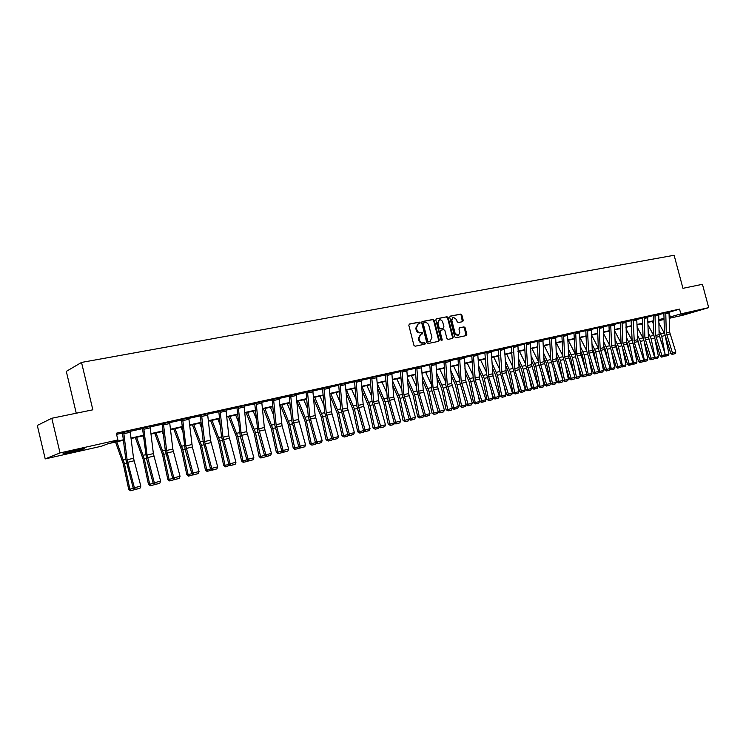 <?xml version="1.0" encoding="UTF-8"?>
<svg xmlns="http://www.w3.org/2000/svg" width="746" height="746" viewBox="0 0 746 746"><rect width="100%" height="100%" fill="white"/><g stroke="black" fill="none" stroke-linecap="round" stroke-linejoin="round"><path stroke-width="1.12" d="M420.138 322.757L419.299 322.113L409.47 324.006L408.827 325.303L413.909 345.295L415.121 346.219L424.922 344.186L425.36 343.281L424.521 342.638L423.262 342.899C421.425 343.048 420.138 342.069 419.42 339.962L418.991 338.302L420.772 334.236L422.357 333.9L422.749 333.014L421.91 332.371L420.641 332.623C418.804 332.763 417.518 331.784 416.8 329.667L416.371 328.016L418.124 323.978L419.756 323.633L420.138 322.757M419.364 323.717L418.665 322.356L409.088 324.202M424.558 344.26L424.726 343.505L423.262 342.899M421.966 333.984L422.115 333.248L420.641 332.623M680.203 315.334L692.969 311.772L680.203 315.334M70.46 452.477L63.168 453.885C62.151 453.643 66.748 452.318 76.959 449.913L84.149 448.532C85.119 448.784 80.549 450.099 70.46 452.477M462.66 321.675L463.257 320.426L461.858 315.008L460.711 314.094L450.248 316.127L449.726 317.358L454.724 336.856L455.881 337.761L466.297 335.588L466.828 334.348L465.14 327.792L463.993 326.888L459.499 327.802L458.976 329.042L459.816 332.306L458.389 335.635L455.107 333.266L451.824 320.444L453.214 317.153L456.533 319.521L457.084 321.647L458.24 322.552L462.66 321.675M123.426 440.271L108.011 443.739L101.503 446.22L45.208 458.902L37.3 425.434L51.81 418.254L92.849 409.806L81.519 362.435L674.123 255.263L682.954 288.32L702.443 284.31L708.7 307.641L682.851 315.25L669.293 318.3M51.81 418.254L60.034 452.925L117.905 439.963L111.117 442.555L123.37 439.804M669.087 312.266L679.559 309.114L116.283 433.23L117.905 439.963M679.559 309.114L680.828 313.889L708.7 307.641M434.265 320.36L433.081 319.447L422.348 321.517L421.714 322.794L426.768 342.638L427.962 343.552L438.741 341.314L439.291 340.045L434.265 320.36L432.447 319.689L421.966 321.712M436.457 318.794L447.013 316.752L448.178 317.656L453.176 337.173L452.635 338.423L448.076 339.374L446.91 338.47L444.877 330.525L443.702 329.611L440.625 330.236L440.084 331.485L442.21 339.794L441.819 340.67L440.951 340.045L435.841 320.053L436.224 318.878M81.519 362.435L66.301 371.396L76.26 413.219M116.553 434.358L122.531 433.034M130.205 431.337L142.589 428.605M150.17 426.926L162.246 424.26M169.734 422.609L181.502 420.007M188.897 418.375L200.366 415.839M207.668 414.226L218.867 411.745M226.085 410.151L236.995 407.745M244.129 406.169L254.778 403.81M261.827 402.262L272.225 399.959M279.181 398.42L289.327 396.182M296.209 394.662L306.112 392.471M312.919 390.969L322.589 388.834M329.312 387.351L338.749 385.262M345.398 383.789L354.62 381.756M361.195 380.301L370.202 378.315M376.702 376.879L385.505 374.93M391.939 373.513L400.537 371.611M406.896 370.202L415.298 368.347M421.583 366.957L429.724 364.766M436.018 363.768L444.047 361.996M450.202 360.635L458.053 358.901M464.143 357.558L471.817 355.861M477.85 354.527L485.348 352.867M491.316 351.553L498.654 349.93M504.566 348.624L511.737 347.039M517.584 345.752L524.606 344.195M530.397 342.918L537.26 341.398M542.995 340.139L549.709 338.647M555.388 337.397L561.962 335.942M567.585 334.702L574.01 333.285M579.586 332.054L585.871 330.665M591.392 329.443L603.29 326.356L603.85 347.636L610.2 368.505L606.517 369.429L606.974 370.762L606.302 371.014L609.547 370.109L606.974 370.762M603.01 326.869L609.044 325.545M614.452 324.342L625.987 321.349L626.463 342.311L632.748 362.854L629.186 363.75L629.615 365.064L628.943 365.316L632.114 364.43L629.615 365.064M625.717 321.852L631.498 320.584M636.814 319.409L642.465 318.16M647.733 316.994L658.737 314.122L659.11 334.637L665.301 354.695L661.898 355.553L662.299 356.84L661.609 357.092L664.677 356.243L662.299 356.84M658.494 314.616L663.912 313.423M130.102 430.862L122.447 432.643M150.067 426.451L142.514 428.213M169.631 422.133L162.171 423.877M188.794 417.9L181.427 419.625M207.575 413.75L200.273 415.373M225.982 409.685L218.792 411.372M244.026 405.693L236.93 407.372M261.706 401.721L254.712 403.446M279.079 397.954L272.15 399.595M296.106 394.196L289.262 395.818M312.816 390.512L306.037 392.051M329.21 386.885L322.505 388.424M345.305 383.332L338.693 384.908M361.101 379.845L354.564 381.411M376.59 376.376L370.128 377.914M391.827 373.009L385.449 374.595M406.784 369.708L400.462 371.228M421.49 366.519L415.233 368.011M435.925 363.33L429.743 364.813M450.099 360.15L443.982 361.624M457.997 358.593L459.443 380.805L466.306 404.789L472.283 403.064L465.607 380.152L464.488 356.98L457.988 358.537M477.757 354.098L471.323 355.637L471.817 355.898L473.15 377.588L479.976 401.367L485.888 399.66L479.622 379.043L475.277 380.068L482.149 402.159L481.524 402.411L485.189 401.395L482.149 402.159M491.222 351.124L484.863 352.644L486.616 374.427L493.414 398L499.26 396.303L493.022 375.872L488.751 376.879L495.586 398.784L494.952 399.026L498.57 398.028L495.586 398.784M504.464 348.158L498.179 349.706L499.857 371.322L506.627 394.681L512.418 393.011L506.198 372.748L502.002 373.746L508.791 395.455L508.157 395.706L511.728 394.718L508.791 395.455M519.16 369.68L517.901 345.193L511.262 346.815L512.884 368.263L519.617 391.426L525.352 389.766L519.16 369.68L515.029 370.659L521.78 392.191L521.137 392.443L524.662 391.464L521.78 392.191M530.303 342.498L524.541 343.85M542.892 339.682L537.195 341.053M549.662 338.367L550.688 359.385L557.327 381.971L562.894 380.357L556.432 358.789L555.686 336.856L549.643 338.311M567.492 334.292L561.897 335.607M579.483 331.606L573.954 332.949M591.289 329.005L585.824 330.357M614.359 323.913L608.988 325.247M636.72 318.98L631.088 320.37L632.142 340.269L638.567 361.605L643.77 360.094L637.839 341.603L634.314 342.433L640.674 362.276L640.003 362.528L643.136 361.661L640.674 362.276M647.649 316.593L642.409 317.843M669.003 311.884L663.856 313.106M45.208 458.902L60.034 452.925M664.08 319.475L658.709 320.687M664.052 318.756L658.69 319.959M653.421 321.144L647.948 322.375M642.632 323.568L637.037 324.827M631.675 326.03L625.95 327.317M620.551 328.538L614.704 329.844M609.249 331.075L603.272 332.418M597.76 333.658L591.662 335.029M586.104 336.278L579.866 337.677M574.252 338.936L567.883 340.372M562.214 341.649L555.705 343.113M549.979 344.391L543.321 345.892M537.549 347.188L530.742 348.718M524.904 350.033L517.948 351.599M512.054 352.923L504.939 354.518M498.99 355.861L491.707 357.493M485.702 358.845L478.251 360.514M472.19 361.885L464.572 363.591M458.436 364.971L450.649 366.724M444.448 368.114L436.485 369.904M430.218 371.312L422.068 373.149M415.736 374.567L407.391 376.441M400.994 377.886L392.452 379.798M385.99 381.253L377.243 383.22M370.715 384.694L361.754 386.698M355.152 388.19L345.985 390.251M339.309 391.753L329.918 393.86M323.158 395.38L313.544 397.534M306.718 399.073L296.861 401.292M289.952 402.84L279.862 405.106M272.877 406.682L262.527 409.004M255.458 410.598L244.856 412.976M237.704 414.58L226.84 417.023M219.604 418.655L208.46 421.154M201.131 422.805L189.708 425.369M182.294 427.038L170.582 429.668M163.066 431.356L151.056 434.06M143.446 435.767L131.128 438.536M658.699 320.435L664.061 318.85M669.265 317.236L680.828 313.889M131.063 438.07L143.391 435.31M151 433.594L163.02 430.899M170.526 429.211L182.238 426.581M189.661 424.922L201.084 422.357M208.414 420.707L219.557 418.208M226.793 416.585L237.657 414.142M244.819 412.538L255.412 410.151M262.489 408.566L272.831 406.244M279.815 404.677L289.914 402.411M296.824 400.854L306.681 398.644M313.506 397.114L323.121 394.951M329.881 393.44L339.271 391.324M345.948 389.832L355.115 387.771M361.726 386.288L370.678 384.274M377.215 382.81L385.962 380.842M392.424 379.397L400.966 377.476M407.363 376.04L415.709 374.166M422.031 372.748L430.19 370.911M436.457 369.503L444.43 367.722M450.621 366.323L458.417 364.58M464.544 363.199L472.162 361.493M478.233 360.131L485.674 358.453M491.689 357.11L498.962 355.469M504.911 354.136L512.036 352.541M517.92 351.217L524.886 349.65M530.714 348.345L537.53 346.815M543.302 345.519L549.961 344.027M555.686 342.74L562.195 341.276M567.865 339.999L574.243 338.572M579.847 337.313L586.086 335.914M591.643 334.665L597.751 333.294M603.262 332.054L609.23 330.72M614.685 329.49L620.532 328.175M625.941 326.962L631.666 325.676M637.019 324.473L642.623 323.223M647.929 322.03L653.412 320.799M658.681 319.614L664.043 318.411M669.143 312.807L670.262 317.013M417.9 324.062L415.746 328.249L416.371 328.016M420.017 332.856C418.18 332.996 416.893 332.017 416.165 329.909L415.746 328.249M420.576 334.311L418.366 338.535L418.991 338.302M422.628 343.123C420.791 343.281 419.513 342.302 418.786 340.185L418.366 338.535M438.359 341.398L438.648 340.269L433.631 320.603M423.747 322.869L423.299 323.764L427.738 341.164L428.568 341.799L430.134 341.463L431.906 337.406L428.885 325.554C428.167 323.456 426.889 322.477 425.071 322.608L423.747 322.869M423.569 322.934L422.674 323.997L423.299 323.764M429.659 341.631L427.934 342.022L427.104 341.388L422.674 323.997M436.093 318.98L447.013 316.752M452.253 338.507L452.533 337.397L447.535 317.899L446.378 316.994M440.494 330.291L439.45 331.718L441.567 340.017L442.21 339.794M441.483 340.67L441.567 340.017M442.77 322.281C442.098 320.416 440.979 319.624 439.394 319.894L437.967 323.223L439.133 327.774L440.317 328.688L443.394 328.063L443.926 326.823L442.77 322.281M439.226 319.959L437.333 323.456L437.967 323.223M442.891 328.24L439.674 328.921L438.499 328.007L437.333 323.456M453.055 317.209L451.181 320.677L451.824 320.444M457.867 335.812L454.463 333.499L451.181 320.677M465.905 335.681L464.497 328.026L463.35 327.121L459.238 327.951M462.352 321.731L461.215 315.241L460.068 314.336L449.978 316.295M115.537 442.042L123.249 463.76L128.694 489.283L129.888 489.208L124.433 463.63L116.768 441.772M123.566 441.427L123.165 440.327M135.371 489.507L130.382 490.737L128.694 489.283M130.858 490.709L129.888 489.208L133.347 488.341M130.354 432.242L123.864 433.678L123.603 432.223L130.084 430.787L133.543 458.268L140.826 486.122L134.383 487.735L135.483 489.376L135.035 489.59L139.978 488.238L135.483 489.376M122.428 432.54L125.757 459.135L133.282 488.294L134.383 487.735L127.1 459.788L123.864 433.678M133.282 488.294L135.035 489.59M139.978 488.238L140.826 486.122M135.334 437.594L143.083 459.06L148.463 484.331L149.694 484.247L144.304 458.921L136.593 437.315M143.754 438.284L142.868 435.897M155.047 484.555L150.132 485.767L148.463 484.331M150.627 485.739L149.694 484.247L153.256 483.352M154.73 433.23L162.507 454.463L167.831 479.473L169.1 479.38L163.766 454.314L156.026 432.941M163.505 435.086L162.171 431.561M174.359 479.641L169.491 480.9L167.831 479.473M170.004 480.862L169.1 479.38L172.755 478.466M150.049 426.358L153.378 453.605L160.632 481.161L154.329 482.737L155.392 484.368L154.926 484.583L159.793 483.259L155.392 484.368M142.486 428.12L146.43 458.23L153.182 483.305L154.329 482.737L147.065 455.088L143.689 427.756M153.182 483.305L154.926 484.583M159.793 483.259L160.632 481.161M163.383 423.411L169.612 422.068L172.811 449.036L180.038 476.293L173.855 477.841L174.89 479.454L174.415 479.687L179.208 478.373L174.89 479.454M162.143 423.784L165.23 449.875L172.68 478.41L173.855 477.841L166.628 450.491L163.383 423.439M172.68 478.41L174.415 479.687M179.208 478.373L180.038 476.293M173.743 428.959L181.548 449.95L186.817 474.717L188.113 474.615L182.835 449.791L175.068 428.661M182.835 431.85L181.091 427.309M193.326 474.745L188.468 476.125L186.817 474.717M188.99 476.079L188.113 474.615L191.862 473.673M192.375 424.772L200.217 445.53L205.43 470.045L206.754 469.933L201.532 445.362L193.736 424.465M201.765 428.577L199.648 423.141M211.92 469.943L207.062 471.444L205.43 470.045M207.593 471.397L206.754 469.933L210.586 468.973M210.652 420.669L218.513 441.203L223.679 465.476L225.031 465.355L219.856 441.026L212.041 420.352M220.303 425.295L217.832 419.047M230.15 465.243L225.292 466.856L223.679 465.476M225.842 466.81L225.031 465.355L228.938 464.376M188.766 417.816L192.328 447.022L199.051 471.528L193 473.048L193.997 474.652L193.512 474.876L198.231 473.589L193.997 474.652M181.409 419.541L185.083 449.083L191.797 473.617L193 473.048L185.791 445.977L182.667 419.159M191.797 473.617L193.512 474.876M198.231 473.589L199.051 471.528M207.547 413.666L210.521 440.159L217.683 466.865L211.752 468.348L212.722 469.943L212.228 470.166L216.881 468.898L212.722 469.943M207.556 413.694L201.579 415.009L204.581 441.557L211.752 468.348L210.521 468.926L203.126 440.979L200.301 415.485M210.521 468.926L212.228 470.166M216.881 468.898L217.683 466.865M225.963 409.61L228.817 435.86L235.95 462.287L230.141 463.742L231.083 465.317L230.579 465.551L235.149 464.301L231.083 465.317M218.774 411.298L221.515 436.662L228.873 464.32L230.141 463.742L222.998 437.231L220.107 410.925L225.963 409.629M228.873 464.32L230.579 465.551M235.149 464.301L235.95 462.287M244.007 405.628L246.758 431.636L253.864 457.792L248.166 459.228L249.08 460.795L248.558 461.028L253.071 459.788L249.08 460.795M236.911 407.297L240.231 436.018L246.87 459.816L248.166 459.228L241.051 432.978L238.272 406.915L244.017 405.647M246.87 459.816L248.558 461.028M253.071 459.788L253.864 457.792M261.949 403.101L256.316 404.351L256.074 402.989L261.715 401.749L264.354 427.495L271.432 453.391L265.837 454.799L266.732 456.356L266.201 456.589L270.639 455.368L266.732 456.356M254.694 403.381L257.902 431.831L264.522 455.386L265.837 454.799L258.75 428.819L256.316 404.351M264.522 455.386L266.201 456.589M270.639 455.368L271.432 453.391M273.54 399.11L279.069 397.916L282.053 425.789L288.655 449.083L283.172 450.453L284.04 452.001L283.499 452.235L287.872 451.032L284.04 452.001M272.141 399.53L274.565 424.204L281.829 451.05L283.172 450.453L276.113 424.735L273.549 399.138M281.829 451.05L283.499 452.235M287.872 451.032L288.655 449.083M296.097 394.13L298.54 419.457L305.552 444.84L300.172 446.192L301.02 447.731L300.47 447.964L304.778 446.779L301.02 447.731M289.252 395.753L291.583 420.212L298.81 446.789L300.172 446.192L293.15 420.725L290.679 395.352L296.097 394.158M298.81 446.789L300.47 447.964M304.778 446.779L305.552 444.84M312.798 390.447L315.157 415.55L322.141 440.69L316.854 442.014L317.675 443.534L317.125 443.777L321.367 442.611L317.675 443.534M307.483 391.622L309.87 416.79L316.854 442.014L315.465 442.611L308.275 416.296L306.056 392.135M315.465 442.611L317.125 443.777M321.367 442.611L322.141 440.69M329.191 386.829L331.457 411.717L338.414 436.615L333.229 437.911L334.022 439.422L333.462 439.664L337.649 438.508L334.022 439.422M323.978 387.985L326.263 412.939L333.229 437.911L331.821 438.517L324.659 412.445L322.524 388.498M331.821 438.517L333.462 439.664M337.649 438.508L338.414 436.615M345.286 383.276L347.468 407.95L354.387 432.605L349.296 433.883L350.07 435.384L349.501 435.627L353.632 434.489L350.07 435.384M338.675 384.852L340.745 408.668L347.869 434.489L349.296 433.883L342.367 409.144L340.167 384.432L345.295 383.304M347.869 434.489L349.501 435.627M353.632 434.489L354.387 432.605M361.083 379.798L363.171 404.248L370.063 428.68L365.074 429.929L365.82 431.421L365.242 431.664L369.317 430.545L365.82 431.421M354.546 381.355L356.532 404.966L363.619 430.535L365.074 429.929L358.173 405.432L356.056 380.926L361.092 379.817M363.619 430.535L365.242 431.664M369.317 430.545L370.063 428.68M376.814 377.672L371.872 378.763L371.657 377.485L376.599 376.394L378.604 400.621L385.458 424.819L380.563 426.05L381.29 427.533L380.702 427.775L384.722 426.675L381.29 427.533M371.872 378.763L373.69 401.777L380.563 426.05L379.089 426.665L372.03 401.329L370.147 377.989M379.089 426.665L380.702 427.775M384.722 426.675L385.458 424.819M386.969 374.082L391.827 373.037L393.748 397.058L400.583 421.033L395.762 422.236L396.48 423.709L395.884 423.961L399.847 422.87L396.48 423.709M385.43 374.539L387.249 397.749L394.28 422.851L395.762 422.236L388.927 398.196L386.978 374.11M394.28 422.851L395.884 423.961M399.847 422.87L400.583 421.033M402.019 370.762L406.784 369.736L408.631 393.562L415.429 417.312L410.701 418.497L411.391 419.961L410.794 420.203L414.701 419.131L411.391 419.961M402.019 370.79L403.894 394.671L410.701 418.497L409.2 419.112L402.206 394.242L400.481 371.294M409.2 419.112L410.794 420.203M414.701 419.131L415.429 417.312M416.8 367.498L421.481 366.491L423.252 390.121L430.022 413.657L425.369 414.823L426.05 416.277L425.434 416.52L429.295 415.457L426.05 416.277M415.224 367.965L416.893 390.792L423.849 415.438L425.369 414.823L418.599 391.212L416.8 367.526M423.849 415.438L425.434 416.52M429.295 415.457L430.022 413.657M431.319 364.3L435.916 363.302L437.613 386.736L444.355 410.067L439.786 411.205L440.438 412.65L439.823 412.902L443.637 411.848L440.438 412.65M431.319 364.318L433.044 387.817L439.786 411.205L438.256 411.829L431.915 390.634L429.799 365.186M438.256 411.829L439.823 412.902M443.637 411.848L444.355 410.067M450.304 361.4L445.782 362.397L445.586 361.176L450.108 360.178L451.731 383.416L458.436 406.533L453.95 407.661L454.584 409.097L453.969 409.34L457.727 408.304L454.584 409.097M445.782 362.397L447.236 384.479L453.95 407.661L452.402 408.276L445.511 384.078L443.991 361.689M452.402 408.276L453.969 409.34M457.727 408.304L458.436 406.533M464.049 357.101L459.601 358.08L461.187 381.197L468.488 405.6L467.863 405.843L471.575 404.817L468.488 405.6M466.306 404.789L467.863 405.843M471.575 404.817L472.283 403.064M473.374 355.021L477.748 354.08L479.622 379.043M473.384 355.04L475.277 380.068M479.976 401.367L481.524 402.411M485.189 401.395L485.888 399.66M228.574 416.641L236.454 436.951L241.564 460.991L242.944 460.86L237.825 436.764L229.992 416.315M238.468 422.012L235.671 415.037M248.026 460.636L247.691 461.308L243.177 462.361L241.564 460.991M243.728 462.306L242.944 460.86L246.935 459.862M246.152 412.687L254.06 432.783L259.114 456.599L260.522 456.459L255.449 432.587L247.597 412.361M256.27 418.72L253.174 411.111M265.548 456.123L265.166 456.916L260.708 457.941L259.114 456.599M261.277 457.895L260.522 456.459L264.588 455.433M263.403 408.808L271.32 428.689L276.328 452.281L277.754 452.132L272.738 428.493L264.877 408.482M273.726 415.447L270.341 407.251M282.743 451.703L282.296 452.598L277.913 453.615L276.328 452.281M278.482 453.559L277.754 452.132L281.895 451.097M280.319 405.003L288.264 424.679L293.215 448.048L294.67 447.889L289.7 424.474L281.82 404.668M290.828 412.193L287.182 403.465M299.612 447.358L299.118 448.365L294.791 449.372L293.215 448.048M295.369 449.306L294.67 447.889L298.876 446.835M296.936 401.273L304.881 420.744L309.786 443.889L311.259 443.73L306.345 420.53L298.456 400.928M307.613 408.948L303.715 399.744M316.173 443.105L315.614 444.215L311.94 445.138L309.786 443.889M311.94 445.138L311.259 443.73L315.539 442.658M313.637 398.541L321.2 416.883L326.058 439.814L327.55 439.646L322.682 416.66L314.784 397.264M324.072 405.721L319.95 396.098M332.418 438.937L331.811 440.14L328.203 441.045L326.058 439.814M328.203 441.045L327.55 439.646L331.886 438.555M330.105 396.005L337.211 413.088L342.022 435.813L343.542 435.636L338.721 412.864L330.804 393.655M340.223 402.532L335.887 392.517M348.363 434.834L347.711 436.14L344.167 437.025L342.022 435.813M344.167 437.025L343.542 435.636L347.934 434.536M346.247 393.44L352.942 409.368L357.707 431.878L359.236 431.701L354.462 409.134L346.545 390.121M356.066 399.362L351.525 389.002M364.02 430.824L363.321 432.204L359.842 433.081L357.707 431.878M359.842 433.081L359.236 431.701L363.684 430.582M362.09 390.867L368.384 405.703L373.103 428.027L374.651 427.831L369.923 405.47L361.996 386.652M371.629 396.229L366.892 385.551M379.397 426.88L378.651 428.353L375.238 429.211L373.103 428.027M375.238 429.211L374.651 427.831L379.155 426.703M377.635 388.274L383.547 402.113L388.228 424.232L389.794 424.036L385.104 401.88L377.262 383.416M386.894 393.114L381.989 382.157M394.503 423.01L393.711 424.558L390.354 425.406L388.228 424.232M390.354 425.406L389.794 424.036L394.345 422.898M392.9 385.682L398.448 398.588L403.082 420.511L404.658 420.306L400.024 398.345L392.536 380.861M401.898 390.046L396.816 378.819M409.33 419.205L408.5 420.837L405.209 421.667L403.082 420.511M405.209 421.667L404.658 420.306L409.265 419.159M407.875 383.09L413.088 395.119L417.676 416.855L419.271 416.641L414.673 394.867L407.521 378.306M416.622 387.006L411.382 375.546M419.802 417.993L419.271 416.641L423.896 415.466L423.038 417.182L419.802 417.993L417.676 416.855M422.581 380.497L427.467 391.715L432.018 413.256L433.631 413.042L429.071 391.464L422.245 375.76M431.095 383.994L425.705 372.329M438.172 411.904L437.315 413.592L434.135 414.384L433.631 413.042L438.172 411.904L437.939 410.776M434.135 414.384L432.018 413.256M437.025 377.924L441.604 388.368L446.108 409.722L447.74 409.507L443.217 388.106L436.708 373.214M445.306 381.019L439.776 369.167M452.207 408.388L451.349 410.058L448.225 410.841L447.74 409.507L452.207 408.388L451.666 405.843M448.225 410.841L446.108 409.722M451.209 375.35L455.498 385.076L459.965 406.253L461.606 406.029L457.13 384.815L450.901 370.678M459.275 378.082L453.605 366.053M465.998 404.929L465.15 406.589L462.072 407.363L461.606 406.029L465.998 404.929L465.187 401.068M462.072 407.363L459.965 406.253M465.14 372.786L469.159 381.84L473.579 402.84L475.23 402.616L470.801 381.579L464.851 368.16M473.001 375.182L467.21 363.004M479.557 401.525L478.708 403.176L475.687 403.931L475.23 402.616L479.557 401.525L478.484 396.434M475.687 403.931L473.579 402.84M478.839 370.24L482.587 378.66L486.97 399.483L488.639 399.25L484.238 378.39L478.559 365.643M486.495 372.319L480.583 359.992M492.882 398.187L492.043 399.819L489.068 400.565L488.639 399.25L492.882 398.187L491.567 391.939M489.068 400.565L486.97 399.483M492.295 367.703L495.792 375.536L500.137 396.182L501.816 395.949L497.461 375.257L492.034 363.153M499.755 369.484L493.731 357.036M505.993 394.895L505.154 396.518L502.235 397.254L501.816 395.949L505.993 394.895L504.445 387.584M502.235 397.254L500.137 396.182M505.527 365.195L508.781 372.459L513.089 392.937L514.777 392.694L510.45 372.179L505.275 360.672M512.8 366.687L506.665 354.126M518.88 391.669L518.05 393.273L515.178 393.991L514.777 392.694L518.88 391.669L517.127 383.341M515.178 393.991L513.089 392.937M518.535 362.696L521.547 369.438L525.827 389.748L527.525 389.505L523.235 369.149L518.293 358.211M525.622 363.927L519.393 351.273M531.562 388.489L530.732 390.074L527.907 390.792L527.525 389.505L531.562 388.489L529.613 379.22M527.907 390.792L525.827 389.748M491.213 351.086L493.022 375.872M486.924 352.028L488.751 376.879M493.414 398L494.952 399.026M498.57 398.028L499.26 396.303M500.24 349.091L504.464 348.186L506.198 372.748M500.249 349.109L502.002 373.746M506.627 394.681L508.157 395.706M511.728 394.718L512.418 393.011M513.332 346.2L515.029 370.659M519.617 391.426L521.137 392.443M524.662 391.464L525.352 389.766M526.21 343.365L530.303 342.479L531.544 364.645L538.071 386.577L534.015 387.594L534.556 388.974L533.903 389.225L537.39 388.265L534.556 388.974M526.219 343.384L527.478 365.596L534.015 387.594L532.392 388.228L525.697 365.251L524.55 343.906M532.392 388.228L533.903 389.225M537.39 388.265L538.071 386.577M531.32 360.215L534.117 366.454L538.36 386.605L540.057 386.353L535.815 366.174L531.096 355.767M538.239 361.204L531.907 348.457M544.039 385.356L543.219 386.941L540.43 387.64L540.057 386.353L544.039 385.356L541.904 375.201M540.43 387.64L538.36 386.605M543.899 357.763L546.482 363.526L550.688 383.509L552.404 383.267L548.189 363.237L543.685 353.343M550.651 358.518L544.226 345.687M556.311 382.278L555.49 383.845L552.758 384.535L552.404 383.267L556.311 382.278L553.998 371.303M552.758 384.535L550.688 383.509M556.264 355.329L558.651 360.644L562.587 379.397M562.848 380.469L564.535 380.218L560.367 360.355L556.068 350.937M562.857 355.861L556.348 342.964M568.387 379.257L567.575 380.805L564.881 381.486L564.535 380.218L568.387 379.257L565.916 367.489M564.881 381.486L562.838 380.488M568.433 352.914L570.625 357.81L574.159 374.623M574.952 377.448L576.49 377.224L572.35 357.52L568.247 348.559M574.868 353.24L568.284 340.279M580.276 376.273L579.465 377.812L576.817 378.483L576.49 377.224L580.276 376.273L577.656 363.778M576.817 378.483L574.896 377.588M580.407 350.517L582.412 355.021L585.554 369.988M586.869 374.483L588.249 374.278L584.137 354.723L580.229 346.2M586.692 350.648L580.024 337.64M591.979 373.336L591.168 374.865L588.557 375.527L588.249 374.278L591.979 373.336L589.209 360.159M588.557 375.527L586.757 374.734M592.184 348.149L594.012 352.271L596.791 365.503M598.59 371.555L599.821 371.368L595.746 351.972L592.016 343.859M598.329 348.102L591.671 335.196M603.495 370.454L602.693 371.974L600.12 372.618L599.821 371.368L603.495 370.454L600.595 356.625M600.12 372.618L598.441 371.928M597.518 333.714L597.788 334.236M603.784 345.808L605.435 349.566L607.859 361.148M610.125 368.683L611.216 368.515L607.179 349.268L603.617 341.547M609.78 345.575L603.3 333.108M614.835 367.61L614.033 369.111L611.506 369.755L611.216 368.515L614.835 367.61L611.804 353.184M611.506 369.755L609.93 369.158M608.773 331.177L609.286 332.156M615.189 343.486L616.681 346.909L618.779 356.924M621.483 365.848L622.434 365.699L618.434 346.601L615.04 339.253M621.054 343.095L614.741 331.038M625.997 364.803L625.204 366.305L622.714 366.929L622.434 365.699L625.997 364.803L622.854 349.809M622.714 366.929L621.25 366.426M538.882 340.568L542.902 339.7L544.086 361.689L550.585 383.444L546.594 384.442L547.116 385.813L546.464 386.064L549.905 385.113L547.116 385.813M538.882 340.586L540.095 362.631L546.594 384.442L544.962 385.076L538.295 362.295L537.213 341.108M544.962 385.076L546.464 386.064M549.905 385.113L550.585 383.444M551.341 337.817L552.851 361.717L559.481 382.707L558.819 382.959L562.223 382.017L559.481 382.707M557.327 381.971L558.819 382.959M562.223 382.017L562.894 380.357M563.594 335.113L567.492 334.273L568.918 357.912L575.007 377.327L571.147 378.297L571.641 379.649L570.979 379.9L574.336 378.968L571.641 379.649M563.603 335.131L564.703 356.849L571.147 378.297L569.496 378.921L562.885 356.523L561.906 335.663M569.496 378.921L570.979 379.9M574.336 378.968L575.007 377.327M575.66 332.455L579.493 331.625L580.519 353.119L586.925 374.343L583.12 375.294L583.605 376.637L582.943 376.889L586.263 375.965L583.605 376.637M575.66 332.474L576.705 354.024L583.12 375.294L581.46 375.919L575.408 356.644L573.963 332.996M581.46 375.919L582.943 376.889M586.263 375.965L586.925 374.343M587.531 329.835L591.298 329.023L592.277 350.359L598.656 371.396L594.916 372.338L595.383 373.671L594.711 373.923L597.994 373.019L595.383 373.671M585.815 330.329L586.701 350.928L593.247 372.963L594.916 372.338L588.529 351.235L587.531 329.853M593.247 372.963L594.711 373.923M597.994 373.019L598.656 371.396M602.917 326.44L599.215 327.28L600.157 348.503L606.517 369.429L604.838 370.063L598.329 348.205L597.546 328.119M604.838 370.063L606.302 371.014M609.547 370.109L610.2 368.505M610.713 324.715L614.368 323.932L615.245 344.95L621.558 365.661L617.94 366.566L618.378 367.89L617.707 368.142L620.914 367.246L618.378 367.89M608.978 325.219L609.78 345.519L616.261 367.2L617.94 366.566L611.617 345.808L610.713 324.734M616.261 367.2L617.707 368.142M620.914 367.246L621.558 365.661M625.633 321.451L622.043 322.244L622.891 343.16L629.186 363.75L627.498 364.384L621.045 342.871L620.355 323.083M627.498 364.384L628.943 365.316M632.114 364.43L632.748 362.854M619.861 328.688L620.597 330.096M626.426 341.183L627.75 344.279L629.54 352.811M632.673 363.06L633.485 362.929L629.512 343.981L626.286 336.978M632.17 340.661L626.015 328.977M636.991 362.052L636.198 363.535L633.746 364.151L633.485 362.929L636.991 362.052L633.736 346.517M633.746 364.151L632.394 363.74M633.177 319.764L636.72 318.999L637.839 341.603M633.186 319.782L634.314 342.433M638.567 361.605L640.003 362.528M643.136 361.661L643.77 360.094M630.78 326.235L631.741 328.053M637.485 338.908L640.152 348.82M643.686 360.309L644.367 360.197L640.422 341.388L637.354 334.74M643.108 338.264L637.103 326.935M647.817 359.339L647.034 360.812L644.619 361.418L644.367 360.197L647.817 359.339L644.46 343.3M644.619 361.418L643.369 361.092M644.152 317.339L647.64 316.593L648.386 337.155L654.624 357.371L651.165 358.239L651.566 359.544L650.885 359.796L653.99 358.929L651.566 359.544M644.162 317.358L644.917 337.975L651.165 358.239L649.458 358.873L643.071 337.696L642.418 317.889M649.458 358.873L650.885 359.796M653.99 358.929L654.624 357.371M641.532 323.82L642.707 326.021M648.377 336.651L650.615 344.932M654.531 357.604L655.081 357.511L651.174 338.843L648.246 332.511M653.888 335.914L648.022 324.902M658.485 356.663L657.702 358.127L655.324 358.723L655.081 357.511L658.485 356.663L655.025 340.148M655.324 358.723L654.167 358.481M658.401 314.215L654.969 314.971L655.687 335.439L661.898 355.553L660.191 356.178L653.832 335.168L653.272 315.81M660.191 356.178L661.609 357.092M664.677 356.243L665.301 354.695M652.135 321.433L653.505 323.997M659.1 334.422L660.928 341.146M665.208 354.937L661.758 336.334L658.979 330.31M664.509 333.621L658.774 322.887M668.994 354.024L668.22 355.478L665.87 356.066L665.637 354.863L668.994 354.024L665.441 337.071M665.87 356.066L664.817 355.907M669.153 312.938L665.777 313.684L665.618 312.621L668.994 311.875L669.656 332.156L675.829 352.056L672.472 352.905L672.864 354.182L672.174 354.434L675.214 353.595L672.864 354.182M665.777 313.684L666.29 332.949L672.472 352.905L670.766 353.529L664.434 332.688L663.865 313.152M670.766 353.529L672.174 354.434M675.214 353.595L675.829 352.056M418.665 322.356L419.299 322.113M423.896 342.862L424.521 342.638M421.276 332.604L421.91 332.371M416.165 329.909L416.8 329.667M418.786 340.185L419.42 339.962M438.648 340.269L439.291 340.045M432.447 319.689L433.081 319.447M427.104 341.388L427.738 341.164M427.934 342.022L428.568 341.799M429.258 341.752L429.892 341.528M447.535 317.899L448.178 317.656M452.533 337.397L453.176 337.173M439.45 331.718L440.084 331.485M438.499 328.007L439.133 327.774M439.674 328.921L440.317 328.688M442.676 328.324L443.31 328.091M454.463 333.499L455.107 333.266M463.35 327.121L463.993 326.888M464.497 328.026L465.14 327.792M466.175 334.581L466.828 334.348M460.068 314.336L460.711 314.094M461.215 315.241L461.858 315.008M462.604 320.668L463.257 320.426M124.433 463.63L126.55 463.126M123.379 459.937L125.794 459.368M133.543 458.268L127.1 459.788M134.038 460.814L127.594 462.334M144.304 458.921L146.477 458.408M143.251 455.265L145.731 454.687M163.766 454.314L166.004 453.782M162.712 450.696L165.258 450.099M150.058 426.386L143.698 427.784M153.378 453.605L147.065 455.088M153.872 456.123L147.559 457.615M150.31 427.822L143.959 429.23M172.811 449.036L166.628 450.491M173.296 451.526L167.113 452.99M169.864 423.495L163.644 424.875M182.835 449.791L185.129 449.251M181.782 446.22L184.393 445.604M201.532 445.362L203.882 444.812M200.478 441.828L203.154 441.203M219.856 441.026L222.261 440.457M218.811 437.52L221.543 436.876M188.775 417.835L182.677 419.187M191.862 444.551L185.791 445.977M192.328 447.022L186.276 448.449M189.027 419.252L182.929 420.604M210.521 440.159L204.581 441.557M210.987 442.602L205.047 444.01M207.808 415.093L201.83 416.417M228.817 435.86L222.998 437.231M229.283 438.275L223.455 439.655M226.206 411.018L220.35 412.314M246.758 431.636L241.051 432.978M247.215 434.032L241.508 435.384M244.25 407.018L238.506 408.295M264.354 427.495L258.75 428.819M264.802 429.873L259.207 431.197M281.615 423.439L276.113 424.735M282.053 425.789L276.561 427.085M279.302 399.259L273.773 400.481M298.54 419.457L293.15 420.725M298.978 421.779L293.588 423.057M296.33 395.492L290.903 396.695M312.807 390.475L307.483 391.641M315.157 415.55L309.87 416.79M315.586 417.853L310.299 419.103M313.031 391.79L307.706 392.974M329.2 386.857L323.978 388.004M331.457 411.717L326.263 412.939M331.886 413.993L326.692 415.224M329.424 388.162L324.202 389.319M347.468 407.95L342.367 409.144M347.888 410.216L342.787 411.419M345.51 384.6L340.39 385.738M363.171 404.248L358.173 405.432M363.591 406.495L358.593 407.68M361.306 381.103L356.271 382.213M378.604 400.621L373.69 401.777M379.015 402.849L374.1 404.006M393.748 397.058L388.927 398.196M394.158 399.259L389.337 400.406M392.042 374.296L387.183 375.369M408.631 393.562L403.894 394.671M409.032 395.744L404.295 396.863M406.99 370.986L402.225 372.04M423.252 390.121L418.599 391.212M423.653 392.284L418.991 393.384M421.686 367.731L417.005 368.766M437.613 386.736L433.044 387.817M438.005 388.89L433.435 389.971M436.121 364.533L431.524 365.559M451.731 383.416L447.236 384.479M452.123 385.551L447.628 386.615M465.607 380.152L461.187 381.197M465.989 382.269L461.569 383.313M464.236 358.313L459.797 359.292M479.24 376.944L474.894 377.97M477.944 355.273L473.57 356.243M237.825 436.764L240.277 436.186M236.78 433.305L239.569 432.643M255.449 432.587L257.948 431.999M254.405 429.164L257.249 428.493M272.738 428.493L275.283 427.896M271.703 425.099L274.593 424.418M289.7 424.474L292.292 423.868M288.665 421.117L291.602 420.427M306.345 420.53L308.975 419.914M305.31 417.21L308.294 416.501M322.682 416.66L325.349 416.035M321.647 413.368L324.678 412.659M338.721 412.864L341.416 412.221M337.686 409.601L340.763 408.883M354.462 409.134L357.203 408.491M353.436 405.899L356.551 405.171M369.923 405.47L372.692 404.817M368.897 402.271L372.049 401.535M385.104 401.88L387.911 401.208M384.087 398.7L387.267 397.954M400.024 398.345L402.849 397.674M398.998 395.203L402.225 394.447M414.673 394.867L417.536 394.196M413.657 391.762L416.911 390.997M429.071 391.464L431.962 390.773M428.055 388.377L431.337 387.603M443.217 388.106L446.136 387.416M442.21 385.048L445.521 384.274M457.13 384.815L460.068 384.115M456.123 381.784L459.461 381.001M470.801 381.579L473.757 380.87M469.793 378.576L473.16 377.784M484.238 378.39L487.222 377.681M483.24 375.415L486.625 374.623M497.461 375.257L500.463 374.548M496.454 372.31L499.876 371.508M510.45 372.179L513.481 371.461M509.462 369.261L512.894 368.449M523.235 369.149L526.284 368.431M522.247 366.258L525.706 365.437M491.222 351.105L486.933 352.056M492.649 373.793L488.378 374.8M491.409 352.298L487.119 353.24M505.835 370.697L501.629 371.685M504.65 349.361L500.426 350.294M517.491 345.305L513.341 346.228M518.796 367.647L514.665 368.617M517.668 346.48L513.518 347.394M531.544 364.645L527.478 365.596M531.907 366.668L527.842 367.629M530.481 343.645L526.396 344.549M535.815 366.174L538.873 365.447M534.826 363.302L538.304 362.481M548.189 363.237L551.266 362.509M547.2 360.393L550.697 359.572M560.367 360.355L563.454 359.628M559.379 357.53L562.894 356.709M572.35 357.52L575.455 356.784M571.371 354.714L574.905 353.884M584.137 354.723L587.261 353.986M583.167 351.944L586.71 351.114M595.746 351.972L598.879 351.235M594.776 349.221L598.339 348.382M607.179 349.268L610.321 348.522M606.209 346.536L609.79 345.696M618.434 346.601L621.586 345.855M617.464 343.887L621.036 343.048M544.086 361.689L540.095 362.631M544.449 363.703L540.449 364.645M543.079 340.857L539.06 341.743M555.294 336.968L551.341 337.835M556.432 358.789L552.497 359.712M556.786 360.784L552.851 361.717M555.472 338.106L551.518 338.982M568.573 355.935L564.703 356.849M568.918 357.912L565.048 358.826M567.659 335.411L563.771 336.269M580.519 353.119L576.705 354.024M580.864 355.087L577.059 355.982M579.661 332.753L575.837 333.602M592.277 350.359L588.529 351.235M592.622 352.298L588.874 353.194M591.466 330.142L587.699 330.972M603.85 347.636L600.157 348.503M604.195 349.566L600.502 350.433M603.085 327.569L599.383 328.389M615.245 344.95L611.617 345.808M615.581 346.871L611.953 347.729M614.527 325.032L610.881 325.843M626.463 342.311L622.891 343.16M626.799 344.214L623.218 345.062M625.791 322.542L622.201 323.335M629.512 343.981L632.683 343.225M628.552 341.286L632.067 340.465M637.513 339.719L633.988 340.549M636.879 320.081L633.345 320.864M640.422 341.388L643.602 340.642M639.462 338.721L642.931 337.91M648.386 337.155L644.917 337.975M648.712 339.029L645.243 339.85M647.798 317.665L644.32 318.439M651.174 338.843L654.363 338.087M650.214 336.194L653.627 335.392M659.11 334.637L655.687 335.439M659.427 336.493L656.014 337.304M658.559 315.278L655.128 316.043M661.758 336.334L664.956 335.579M660.807 333.714L664.164 332.921M669.656 332.156L666.29 332.949M669.983 334.003L666.616 334.795M423.047 323.121L423.635 322.897M429.5 341.687L430.134 341.463M439.991 330.469L440.569 330.254M442.76 328.296L443.394 328.063M457.746 335.859L458.389 335.635"/></g></svg>
